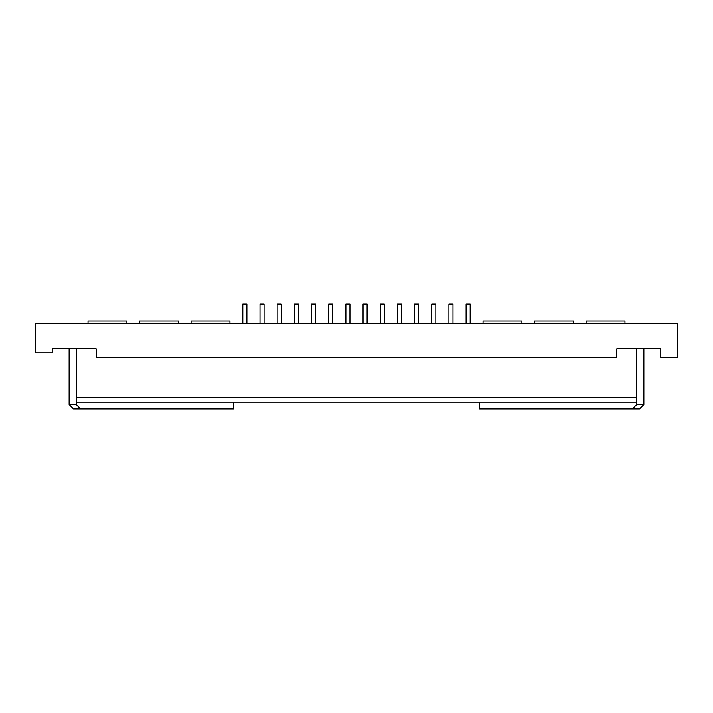 <?xml version="1.0" encoding="UTF-8"?>
<svg xmlns="http://www.w3.org/2000/svg" width="713" height="713" viewBox="0 0 713 713"><rect width="100%" height="100%" fill="white"/><g stroke="black" fill="none" stroke-linecap="round" stroke-linejoin="round"><path stroke-width="1.07" d="M264.068 304.094L264.068 323.702L264.068 304.094L260.004 304.094L260.004 323.702M281.243 323.702L281.243 304.094L277.188 304.094L277.188 323.702M298.417 304.094L298.417 323.702L298.417 304.094L294.362 304.094L294.362 323.702M315.592 323.702L315.592 304.094L311.536 304.094L311.536 323.702M332.766 304.094L332.766 323.702L332.766 304.094L328.711 304.094L328.711 323.702M349.94 323.702L349.94 304.094L345.885 304.094L345.885 323.702M367.115 323.702L367.115 304.094L367.115 323.702L367.115 304.094L363.06 304.094L363.06 323.702L363.06 304.094M384.289 304.094L384.289 323.702L384.289 304.094L380.234 304.094L380.234 323.702M401.464 323.702L401.464 304.094L397.408 304.094L397.408 323.702M418.638 304.094L418.638 323.702L418.638 304.094L414.583 304.094L414.583 323.702M435.812 304.094L435.812 323.702L435.812 304.094L431.757 304.094L431.757 323.702L431.757 304.094M452.996 323.702L452.996 304.094L448.932 304.094L448.932 323.702M470.17 304.094L470.17 323.702L470.17 304.094L466.106 304.094L466.106 323.702M246.894 323.702L246.894 304.094L242.83 304.094L242.83 323.702M126.905 323.702L126.905 321.002L88.02 321.002L88.02 323.702M178.428 323.702L178.428 321.002L139.543 321.002L139.543 323.702M229.951 323.702L229.951 321.002L191.075 321.002L191.075 323.702M479.564 402.141L479.564 408.906L632.386 408.906L636.78 404.512L643.875 404.512L643.875 348.728L660.782 348.728L660.782 357.516L677.35 357.516L677.35 323.702L35.65 323.702L35.65 352.783L52.218 352.783L52.218 348.728L96.166 348.728L96.166 357.855L616.834 357.855L616.834 348.728L660.782 348.728M521.925 323.702L521.925 321.002L483.049 321.002L483.049 323.702M573.457 323.702L573.457 321.002L534.572 321.002L534.572 323.702M624.98 323.702L624.98 321.002L586.095 321.002L586.095 323.702M636.78 404.512L636.78 348.728M52.218 348.728L69.125 348.728L69.125 404.512L73.519 408.906L80.614 408.906L76.22 404.512L69.125 404.512M76.22 348.728L76.22 402.141L636.78 402.141M76.22 397.747L636.78 397.747M80.614 408.906L233.436 408.906L233.436 402.141M76.22 402.141L76.22 404.512M632.386 408.906L639.481 408.906L643.875 404.512"/></g></svg>
